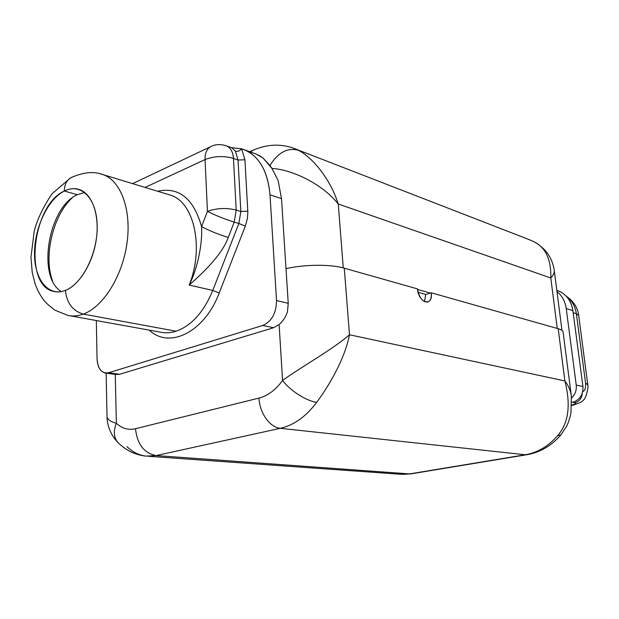 <?xml version="1.0" encoding="UTF-8"?>
<svg xmlns="http://www.w3.org/2000/svg" width="619" height="619" viewBox="0 0 619 619"><rect width="100%" height="100%" fill="white"/><g stroke="black" fill="none" stroke-linecap="round" stroke-linejoin="round"><path stroke-width="0.93" d="M126.957 446.624C132.574 452.071 138.919 455.236 145.999 456.118L156.096 455.569L409.538 473.906L525.338 454.764L280.33 428.317L156.096 455.569L409.538 473.906L399.804 474.2L409.538 473.906L525.338 454.764L280.33 428.317C293.955 425.191 306.072 416.525 316.673 402.327C327.598 387.742 344.427 360.513 349.495 334.771L564.876 380.94L558.191 328.712L431.304 292.802C433.107 307.171 418.552 303.333 417.446 288.887L344.28 268.182L349.495 334.771C333.2 349.101 299.379 368.15 282.566 380.445L279.115 324.565L273.613 327.722L119.529 374.286L115.258 374.286M118.376 442.987L118.229 442.84C113.803 437.997 113.184 431.466 116.364 423.249L115.258 374.387L116.364 423.249C121.966 428.518 128.342 430.344 135.491 428.719L258.982 398.087C267.872 395.781 275.734 389.9 282.566 380.445L279.115 324.565C283.115 320.944 285.901 316.657 287.479 311.713C285.901 316.657 283.115 320.944 279.115 324.565L273.613 327.722L262.719 325.478C271.718 321.47 276.314 313.168 276.515 300.579L270.008 194.799C267.594 169.699 258.131 154.363 241.611 148.8L244.931 159.756L247.848 212.224L247.376 218.669L245.325 226.113L219.196 293.004C204.394 332.465 169.103 349.325 149.311 330.136C169.103 349.325 204.394 332.465 219.196 293.004L245.325 226.113L247.376 218.669L247.848 212.224L244.931 159.756L241.611 148.8L231.405 147.686L241.611 148.8C239.746 150.951 237.681 151.756 235.406 151.214L238.052 160.042L233.464 158.402L236.203 210.058L240.837 211.489L238.841 223.505L234.191 222.12L228.256 237.394C223.83 250.285 210.808 266.17 189.19 285.057L212.774 290.443C203.775 312.069 191.565 325.664 176.136 331.219L83.286 314.096C103.102 306.993 122.423 276.384 126.996 243.174C131.692 209.957 120.875 180.694 103.149 174.682L100.928 174.009L103.149 174.682C120.875 180.694 131.692 209.957 126.996 243.174C122.423 276.384 103.102 306.993 83.286 314.096L176.136 331.219C170.674 332.968 165.405 333.27 160.336 332.132C165.405 333.27 170.674 332.968 176.136 331.219C191.565 325.664 203.775 312.069 212.774 290.443L238.841 223.505L234.191 222.12L236.203 210.058L240.837 211.489L238.052 160.042L233.464 158.402C232.968 151.98 230.67 147.809 226.562 145.906L225.92 145.674M418.088 292.323L425.694 294.443L424.487 301.67L425.694 294.443L418.088 292.323M430.367 293.081L425.694 294.443L431.304 292.802L430.367 293.081L417.508 289.452L430.367 293.081M558.191 328.712L564.876 380.94C568.969 386.442 571.159 391.897 571.445 397.321C571.159 391.897 568.969 386.442 564.876 380.94L349.495 334.771C333.2 349.101 299.379 368.15 282.566 380.445C289.986 390.527 306.591 401.158 316.673 402.327C327.598 387.742 344.427 360.513 349.495 334.771L344.28 268.182C330.685 264.158 304.881 264.328 286.009 268.661C304.881 264.328 330.685 264.158 344.28 268.182L417.446 288.887C419.225 297.932 422.707 302.304 427.915 302.002C430.514 300.749 431.644 297.685 431.304 292.802L558.191 328.712C561.363 329.625 563.004 330.794 563.104 332.217L571.213 395.054M116.364 423.249C111.103 421.926 108.039 419.922 107.172 417.221L107.172 417.214C108.039 419.922 111.103 421.926 116.364 423.249C121.966 428.518 128.342 430.344 135.491 428.719L258.982 398.087C259.585 413.035 269.985 427.567 280.33 428.317L156.096 455.569C144.065 453.17 137.194 444.218 135.491 428.719C137.194 444.218 144.065 453.17 156.096 455.569L145.999 456.118C135.507 455.011 126.245 450.586 118.229 442.84C113.803 437.997 113.184 431.466 116.364 423.249M564.876 380.94C571.02 404.981 568.59 423.218 557.587 435.668C548.465 446.237 537.71 452.597 525.338 454.764L527.164 454.671L525.338 454.764C537.71 452.597 548.465 446.237 557.587 435.668L560.953 434.817L557.587 435.668C568.59 423.218 571.02 404.981 564.876 380.94M411.488 473.775L526.583 454.764M282.566 380.445C289.986 390.527 306.591 401.158 316.673 402.327C306.072 416.525 293.955 425.191 280.33 428.317C269.985 427.567 259.585 413.035 258.982 398.087C267.872 395.781 275.734 389.9 282.566 380.445M557.255 328.441L550.802 277.977L338.276 204.015L343.266 267.903L338.276 204.015C329.138 175.626 309.779 155.655 298.242 150.224L292.98 147.972L298.242 150.224C287.487 147.376 278.055 152.467 269.938 165.497L271.996 168.5C289.251 169.088 320.804 182.118 338.276 204.015C329.138 175.626 309.779 155.655 298.242 150.224C287.487 147.376 278.055 152.467 269.938 165.497L263.021 158L271.996 168.5C289.251 169.088 320.804 182.118 338.276 204.015L550.802 277.977C553.703 274.735 554.81 272.081 554.137 270.023C554.81 272.081 553.703 274.735 550.802 277.977L557.255 328.441M105.191 372.994L108.58 372.762L119.529 374.286L116.14 374.503L105.191 372.994C100.185 371.562 97.469 366.781 97.036 358.641L96.332 320.541L97.036 358.641C97.872 369.056 101.717 373.76 108.58 372.762L262.719 325.478C271.718 321.47 276.314 313.168 276.515 300.579L288.23 303.302L281.506 198.637L278.163 180.609L271.996 168.5L278.163 180.609L281.506 198.637L270.008 194.799L276.515 300.579L288.23 303.302L287.479 311.713L288.23 303.302L281.506 198.637L270.008 194.799C267.911 171.618 259.508 156.653 244.799 149.914L241.611 148.8M532.472 241.07C545.161 246.47 551.274 258.773 550.802 277.977C551.274 258.773 545.161 246.47 532.472 241.07L532.843 241.224C534.77 241.99 542.445 246.385 547.49 253.326C552.566 260.313 554.26 269.056 554.268 270.542M253.875 149.852L250.339 151.957L253.875 149.852M533.16 241.387L527.682 239.042M249.194 152.166C254.177 152.924 258.781 154.874 263.021 158L256.22 154.123L244.799 149.914M67.68 315.357C72.647 316.502 77.855 316.077 83.286 314.096C77.855 316.077 72.647 316.502 67.68 315.357L54.782 310.111C49.11 305.74 45.644 302.652 44.398 300.849C40.467 295.952 37.31 290.102 34.943 283.293L32.234 272.507L30.95 257.396L34.262 230.872C37.264 219.466 43.152 207.133 51.926 193.879L70.489 177.939C66.45 180.64 64.407 185.011 64.337 191.039C64.407 185.011 66.45 180.64 70.489 177.939L72.353 176.988L70.489 177.939C83.008 172.136 93.895 171.045 103.149 174.682L170.473 195.155C194.033 201.941 204.394 247.515 189.19 285.057L212.774 290.443L219.196 293.004L212.774 290.443L238.841 223.505L245.325 226.113L238.841 223.505L240.837 211.489L247.801 211.18L240.837 211.489L238.052 160.042L244.931 159.756L238.052 160.042L235.406 151.214L231.955 147.879L235.406 151.214M157.613 191.24C178.961 186.667 193.608 198.475 201.562 226.655L207.442 211.334L205.059 159.563L145.078 187.425L205.059 159.563C204.912 153.419 206.684 149.171 210.375 146.804C206.684 149.171 204.912 153.419 205.059 159.563C214.29 156.034 223.761 155.648 233.464 158.402C223.761 155.648 214.29 156.034 205.059 159.563L207.442 211.334C216.805 208.085 226.392 207.667 236.203 210.058C226.392 207.667 216.805 208.085 207.442 211.334C215.567 215.466 224.488 219.064 234.191 222.12C224.488 219.064 215.567 215.466 207.442 211.334L201.562 226.655C193.608 198.475 178.961 186.667 157.613 191.24M231.777 147.817L226.562 145.906C230.67 147.809 232.968 151.98 233.464 158.402L236.203 210.058L234.191 222.12L228.256 237.394C218.53 234.462 209.632 230.879 201.562 226.655C202.637 242.919 197.763 268.213 189.19 285.057C197.763 268.213 202.637 242.919 201.562 226.655C209.632 230.879 218.53 234.462 228.256 237.394C223.83 250.285 210.808 266.17 189.19 285.057C204.394 247.515 194.033 201.941 170.473 195.155L168.329 194.498M119.529 374.286L273.613 327.722L262.719 325.478L108.58 372.762L119.529 374.286M71.959 198.072C52.925 215.605 43.33 256.552 52.514 280.794C43.33 256.552 52.925 215.605 71.959 198.072M64.337 191.039C47.833 199.202 34.331 228.071 34.509 253.767C34.455 279.556 48.444 297.244 65.436 290.388C66.705 303.001 72.655 310.9 83.286 314.096C72.655 310.9 66.705 303.001 65.436 290.388C82.435 283.951 97.864 253.001 97.175 225.602C96.742 198.088 80.826 182.481 64.337 191.039C32.304 204.827 23.29 285.792 53.698 291.433C57.428 292.354 61.343 292.006 65.436 290.388C79.603 284.864 93.206 262.479 96.402 238.57C99.674 214.654 92.022 193.639 79.309 189.515C74.528 187.967 69.537 188.478 64.337 191.039L77.352 194.699L64.337 191.039M61.397 291.588C36.614 277.258 48.336 207.025 77.352 194.699L84.726 192.47L77.352 194.699C48.336 207.025 36.614 277.258 61.397 291.588M211.713 146.169L210.375 146.804L211.713 146.169M556.821 290.357C565.751 293.421 571.113 300.176 572.9 310.63L566.238 308.541L576.235 385.095L582.928 386.511L572.9 310.63L566.238 308.541C565.186 301.345 562.098 295.72 556.984 291.65C562.098 295.72 565.186 301.345 566.238 308.541L576.235 385.095L582.928 386.511C583.322 394.11 580.266 399.263 573.743 401.979L572.026 402.172L573.743 401.979C580.266 399.263 583.322 394.11 582.928 386.511L572.9 310.63C571.267 300.788 566.346 294.18 558.129 290.798L556.821 290.357L558.129 290.798M574.858 402.721C579.361 401.46 581.837 398.28 582.286 393.173C581.837 398.28 579.361 401.46 574.858 402.721C576.568 403.248 575.531 404.029 571.763 405.066C574.285 404.462 575.616 403.828 575.755 403.162M572.033 402.18L574.858 402.714M571.554 398.071C575.175 394.582 576.73 390.256 576.235 385.095C576.73 390.256 575.175 394.582 571.554 398.071M566.764 296.756C572.072 300.764 575.268 306.413 576.359 313.701L573.179 312.711L576.359 313.701C575.268 306.413 572.072 300.764 566.764 296.756M582.703 391.649C584.909 390.759 585.868 387.958 585.597 383.254L576.359 313.701L578.688 315.489L576.359 313.701L585.597 383.254L587.895 384.577L585.597 383.254C585.868 387.958 584.909 390.759 582.703 391.649M571.755 405.298L573.14 405.136M588.05 387.347C588.081 385.088 587.261 383.726 585.597 383.254C587.269 383.726 588.081 385.088 588.042 387.355M427.396 302.149L427.915 302.002M118.221 442.833C109.23 433.602 107.048 423.117 107.025 416.463L106.143 373.125M148.545 456.296L399.804 474.2M402.373 474.378L410.869 473.875M571.337 395.99L570.95 413.02C568.892 422.15 567.298 424.704 566.547 426.305L560.953 434.817M527.164 454.671C540.163 452.35 551.351 445.827 560.729 435.087M561.982 330.407L554.315 270.921M249.736 151.732L252.243 150.595C265.791 144.459 279.177 143.523 292.4 147.771L530.174 240.01M69.986 315.775L160.336 332.132M53.698 291.433L55.308 291.75M132.59 183.634L210.375 146.804C215.157 144.235 220.55 143.933 226.562 145.906M588.05 386.86L578.688 315.489C577.821 307.744 573.681 301.314 566.269 296.215M572.467 405.267L571.755 405.399M573.558 405.035L573.558 405.035C582.456 401.576 585.45 402.218 588.042 387.401"/></g></svg>
